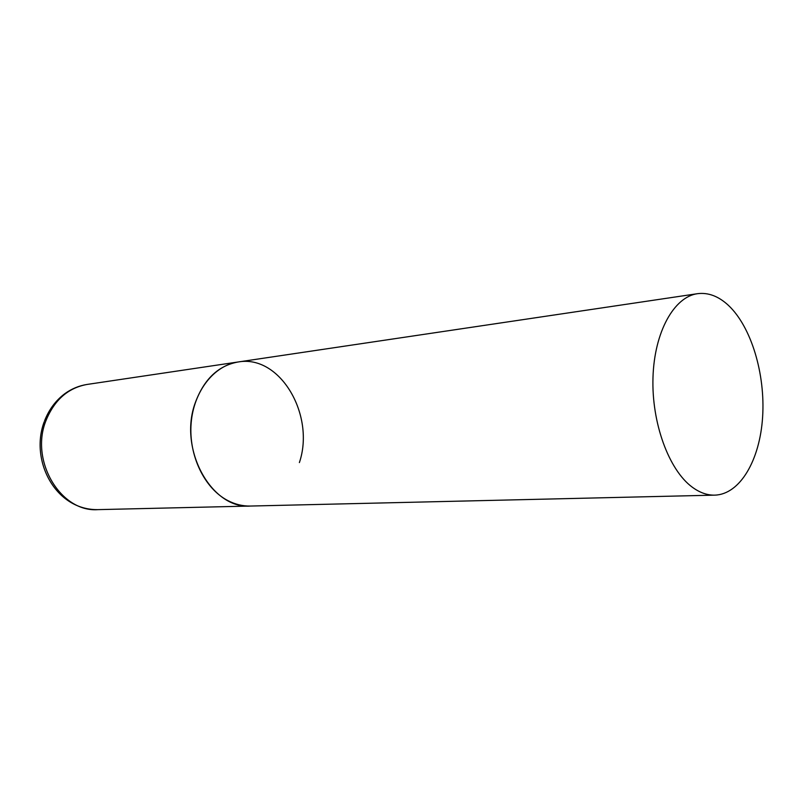 <?xml version="1.0" encoding="UTF-8"?>
<svg xmlns="http://www.w3.org/2000/svg" width="803" height="803" viewBox="0 0 803 803"><rect width="100%" height="100%" fill="white"/><g stroke="black" fill="none" stroke-linecap="round" stroke-linejoin="round"><path stroke-width="1.2" d="M714.76 495.14C740.075 494.417 759.889 460.069 762.609 417.088C765.42 374.118 751.297 326.771 728.351 305.301C718.484 296.177 708.196 292.312 697.476 293.687C674.058 296.839 654.385 331.88 652.99 377.32C651.454 422.699 668.809 469.986 692.216 487.13C699.674 492.63 707.192 495.3 714.76 495.14L97.866 509.634C60.697 512.555 29.49 460.571 46.112 420.28C54.554 399.794 68.225 387.839 87.125 384.436L238.12 361.982C214.11 365.375 193.653 391.141 191.134 423.301C188.504 455.431 204.494 488.475 227.721 500.52C235.138 504.374 242.717 506.211 250.476 506.051C211.59 509.413 178.035 449.108 195.29 402.715C204.042 379.177 218.326 365.596 238.12 361.982C280.096 354.304 315.449 415.231 299.389 462.578M87.125 384.436C79.035 385.701 71.597 388.782 64.832 393.671C55.768 400.456 49.013 409.49 44.587 420.772M97.866 509.634C55.156 510.206 29.681 460.129 44.225 421.766M238.12 361.982L697.476 293.687"/></g></svg>
